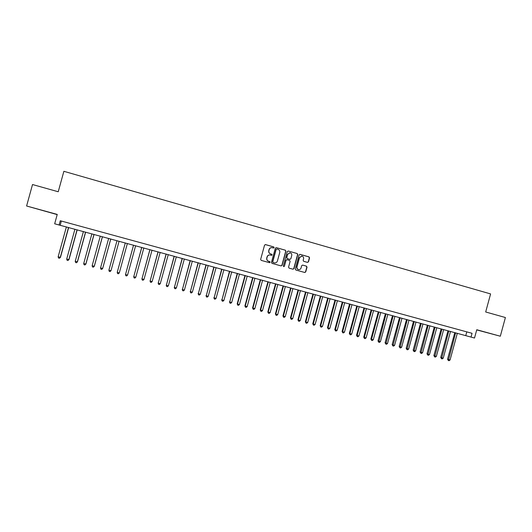 <?xml version="1.0" encoding="UTF-8"?>
<svg xmlns="http://www.w3.org/2000/svg" width="532" height="532" viewBox="0 0 532 532"><rect width="100%" height="100%" fill="white"/><g stroke="black" fill="none" stroke-linecap="round" stroke-linejoin="round"><path stroke-width="0.8" d="M274.133 247.619L273.747 246.915L265.535 244.594L264.544 245.166L260.653 259.377L261.212 260.381L269.465 262.675L270.13 262.269L269.737 261.564L268.673 261.272C267.217 260.7 266.625 259.629 266.891 258.06L267.217 256.876C267.736 255.473 268.727 254.848 270.183 255.001L271.48 255.353L272.131 254.941L271.739 254.243L270.682 253.944C269.225 253.372 268.633 252.294 268.899 250.725L269.225 249.541C269.731 248.158 270.702 247.533 272.138 247.659L273.495 248.032L274.133 247.619M273.475 248.025L273.973 247.606L273.581 246.908L265.282 244.567M269.405 262.662L269.963 262.236L268.673 261.272M271.44 255.34L271.965 254.921L270.682 253.944M487.445 332.733L478.78 330.405L487.445 332.733M39.335 209.555L46.577 211.576L39.335 209.555M307.509 262.389L308.48 261.817L309.558 257.887L309.012 256.889L300.081 254.363L299.11 254.934L295.26 268.999L295.805 269.997L304.796 272.49L305.72 271.912L307.024 267.157L306.479 266.166L302.602 265.082L301.684 265.668L301.039 268.028C300.607 269.205 299.775 269.724 298.558 269.578C297.288 269.152 296.763 268.254 296.982 266.898L299.516 257.634L301.93 256.072C303.24 256.484 303.792 257.382 303.572 258.778L303.147 260.321L303.692 261.312L307.509 262.389M26.6 205.997L57.25 214.423L54.67 223.792L59.105 225.003L60.276 220.747L472.064 333.311L471.039 337.089L474.511 338.033L476.765 329.74L500.319 336.217L505.4 317.524L485.683 311.978L490.59 293.923L63.873 171.304L58.234 191.759L32.519 184.531L26.6 205.997L57.197 214.602M285.917 251.204L285.365 250.2L276.308 247.639L275.323 248.211L271.446 262.382L271.998 263.38L281.115 265.914L282.053 265.328L285.917 251.204L285.192 250.186L276.228 247.619M288.238 251.011L297.235 253.558L297.78 254.555L293.93 268.633L292.999 269.212L289.102 268.135L288.557 267.137L290.12 261.418L289.568 260.421L286.954 259.689L286.03 260.274L284.401 266.233L283.749 266.645L283.33 265.94L287.26 251.583L288.238 251.011L297.235 253.558M476.719 329.9L500.319 336.217M59.105 225.003L471.039 337.089M61.333 221.039L60.189 225.209M466.777 331.868L465.773 335.572M271.799 247.626C270.436 247.586 269.525 248.225 269.066 249.528L269.225 249.541M270.522 253.924C269.066 253.352 268.474 252.281 268.74 250.712L269.066 249.528M269.923 254.961C268.507 254.861 267.549 255.493 267.057 256.856L267.217 256.876M268.514 261.245C267.057 260.673 266.466 259.603 266.738 258.033L267.057 256.856M281.056 265.894L281.88 265.302L285.744 251.19M276.853 248.983L276.161 249.382L272.763 261.81L273.149 262.515L274.419 262.861C275.889 263.034 276.893 262.416 277.418 260.993L279.739 252.507C280.005 250.938 279.42 249.867 277.97 249.295L276.853 248.983M276.693 248.963L276.161 249.382M274.439 262.868L272.989 262.489L272.597 261.784L275.995 249.368M292.926 269.192L293.744 268.6L297.588 254.535L297.042 253.538M286.861 259.676L285.857 260.248L284.401 266.233M283.676 266.625L284.228 266.206M291.742 255.486C291.962 254.083 291.41 253.179 290.08 252.773L287.659 254.336L286.761 257.608L287.313 258.605L289.927 259.337L290.851 258.758L291.742 255.486M289.814 252.74L287.659 254.336M289.847 259.33L287.134 258.585L286.582 257.588L287.48 254.316M301.677 256.045L299.516 257.634M298.485 269.564L298.366 269.544C297.095 269.119 296.57 268.221 296.796 266.865L299.323 257.614M304.71 272.47L305.521 271.872L306.824 267.124L306.279 266.133L302.655 265.096M307.516 262.389L308.281 261.791L309.351 257.86L308.813 256.87L299.849 254.336M66.387 226.891L58.148 256.816L60.462 257.322L68.668 227.516M60.462 257.322L59.404 258.266L60.289 257.382L68.522 227.477M59.404 258.266L58.547 258.04L58.148 256.816M74.919 229.219L66.706 259.071L68.987 259.569L77.173 229.831M68.987 259.569L67.95 260.507L68.834 259.629L77.047 229.797M67.95 260.507L67.099 260.288L66.706 259.071M83.418 231.526L75.225 261.312L77.473 261.804L85.639 232.132M77.473 261.804L76.455 262.748L77.346 261.87L85.539 232.105M76.455 262.748L75.604 262.522L75.225 261.312M91.876 233.827L83.704 263.54L85.918 264.025L94.058 234.426M85.918 264.025L84.921 264.969L85.812 264.098L93.984 234.406M84.921 264.969L84.076 264.75L83.704 263.54M100.295 236.122L92.136 265.761L94.324 266.233L102.443 236.707M92.136 265.761L92.502 266.964L93.346 267.184L94.244 266.319L102.39 236.693M108.668 238.403L100.535 267.975L102.689 268.441L110.789 238.974M100.535 267.975L100.894 269.172L101.732 269.392L102.629 268.527L110.756 238.968M111.015 270.628L119.095 241.235L111.015 270.628M117.007 240.67L108.894 270.176L110.982 270.722L110.077 271.586L109.246 271.367L108.894 270.176M125.299 242.925L117.22 272.364L119.288 272.909L127.374 243.49M125.306 242.925L117.22 272.364L117.552 273.548L118.383 273.767L119.288 272.909M133.532 245.166L125.499 274.545L127.56 275.084L135.627 245.737M133.565 245.172L125.499 274.545L125.825 275.729L126.649 275.942L127.56 275.084M141.731 247.4L133.738 276.713L135.793 277.252L143.84 247.972M141.791 247.413L133.738 276.713L134.057 277.89L133.712 276.607M135.793 277.252L134.882 278.103L134.057 277.89M149.898 249.621L141.944 278.874L143.992 279.413L152.012 250.193M149.971 249.641L141.944 278.874L142.257 280.045L141.891 278.761M143.992 279.413L143.075 280.258L142.257 280.045M158.017 251.829L150.11 281.022L152.145 281.554L160.152 252.407M158.117 251.855L150.11 281.022L150.416 282.186L150.037 280.903M152.145 281.554L151.228 282.406L150.416 282.186M166.104 254.03L158.243 283.164L160.265 283.696L168.252 254.615M166.23 254.063L158.243 283.164L158.536 284.321L158.144 283.037M160.265 283.696L159.341 284.54L158.536 284.321M174.157 256.218L166.33 285.292L168.351 285.824L176.311 256.803M174.297 256.258L166.33 285.292L166.616 286.449L166.217 285.159M168.351 285.824L167.42 286.662L166.616 286.449M182.17 258.399L174.383 287.413L176.391 287.938L184.338 258.991M182.33 258.446L174.383 287.413L174.662 288.563L174.243 287.273M176.391 287.938L175.467 288.776L174.662 288.563M190.143 260.574L182.403 289.521L184.398 290.046L192.325 261.165M190.33 260.62L182.403 289.521L182.669 290.672L182.243 289.381M184.398 290.046L183.467 290.878L182.669 290.672M198.084 262.728L190.383 291.622L192.371 292.141L200.271 263.327M198.29 262.788L190.383 291.622L190.642 292.766L190.203 291.476M192.371 292.141L191.434 292.972L190.642 292.766M205.984 264.883L198.323 293.711L200.305 294.236L208.192 265.481M206.217 264.943L198.323 293.711L198.576 294.854L198.123 293.558M200.305 294.236L199.367 295.06L198.576 294.854M213.851 267.024L206.236 295.792L208.205 296.311L216.065 267.623M214.103 267.091L206.236 295.792L206.476 296.929L206.01 295.632M208.205 296.311L207.267 297.135L206.476 296.929M221.684 269.152L214.103 297.867L216.065 298.379L223.912 269.757M221.95 269.225L214.103 297.867L214.336 298.997L213.864 297.701M216.065 298.379L215.121 299.203L214.336 298.997M229.478 271.273L221.944 299.928L223.892 300.44L231.719 271.885M229.771 271.353L221.944 299.928L222.17 301.052L221.678 299.762M223.892 300.44L222.948 301.258L222.17 301.052M237.239 273.388L229.738 301.983L231.686 302.489L239.486 274M237.551 273.468L229.738 301.983L229.957 303.1L229.458 301.81M231.686 302.489L230.735 303.307L229.957 303.1M244.966 275.49L237.199 303.845L237.505 304.025L239.44 304.53L247.227 276.101M245.292 275.576L237.505 304.025L237.718 305.142L237.199 303.845M239.44 304.53L238.489 305.341L237.718 305.142M252.66 277.584L244.913 305.873L245.239 306.06L247.161 306.565L254.928 278.196M253.006 277.677L245.239 306.06L245.438 307.17L244.913 305.873M247.161 306.565L246.21 307.376L245.438 307.17M260.314 279.666L252.587 307.895L252.933 308.081L254.848 308.587L262.595 280.284M260.68 279.766L252.933 308.081L253.126 309.192L252.587 307.895M254.848 308.587L253.89 309.391L253.126 309.192M267.935 281.741L260.228 309.91L260.594 310.103L262.502 310.602L270.229 282.366M268.321 281.847L260.594 310.103L260.78 311.2L260.228 309.91M262.502 310.602L261.545 311.406L260.78 311.2M275.523 283.802L267.835 311.912L268.214 312.104L270.116 312.61L277.824 284.427M275.928 283.915L268.214 312.104L268.394 313.208L267.835 311.912M270.116 312.61L269.159 313.408L268.394 313.208M283.077 285.857L275.41 313.9L275.809 314.106L277.704 314.605L285.391 286.489M283.503 285.977L275.809 314.106L275.982 315.197L275.41 313.9M277.704 314.605L276.74 315.396L275.982 315.197M290.598 287.905L282.944 315.888L283.37 316.094L285.252 316.593L292.919 288.537M291.044 288.025L283.37 316.094L283.529 317.185L282.944 315.888M285.252 316.593L284.288 317.385L283.529 317.185M298.086 289.947L290.452 317.863L290.891 318.076L292.766 318.568L300.42 290.578M298.545 290.066L290.891 318.076L291.051 319.16L290.452 317.863M292.766 318.568L291.802 319.36L291.051 319.16M305.541 291.975L297.927 319.832L298.386 320.045L300.254 320.537L307.882 292.607M306.02 292.101L298.386 320.045L298.532 321.128L297.927 319.832M300.254 320.537L299.277 321.328L298.532 321.128M312.962 293.99L305.368 321.787L305.84 322.013L307.702 322.498L315.316 294.635M313.461 294.13L305.84 322.013L305.986 323.09L305.368 321.787M307.702 322.498L306.725 323.283L305.986 323.09M320.35 296.005L312.769 323.735L313.268 323.961L315.117 324.454L322.711 296.643M320.869 296.144L313.268 323.961L313.401 325.039L312.769 323.735M315.117 324.454L314.139 325.232L313.401 325.039M327.705 298.006L320.144 325.677L320.656 325.91L322.505 326.395L330.079 298.652M328.237 298.146L320.656 325.91L320.789 326.981L320.144 325.677M322.505 326.395L321.521 327.173L320.789 326.981M335.027 299.995L327.486 327.612L328.018 327.845L329.853 328.33L337.414 300.647M335.579 300.148L328.018 327.845L328.138 328.909L327.486 327.612M329.853 328.33L328.876 329.102L328.138 328.909M342.322 301.983L334.801 329.534L335.346 329.774L337.175 330.259L344.716 302.635M342.894 302.136L335.346 329.774L335.459 330.838L334.801 329.534M337.175 330.259L336.191 331.03L335.459 330.838M349.577 303.958L342.076 331.449L342.641 331.695L344.463 332.174L351.984 304.61M350.169 304.118L342.641 331.695L342.748 332.753L342.076 331.449M344.463 332.174L343.473 332.946L342.748 332.753M356.806 305.92L349.325 333.358L349.903 333.604L351.719 334.083L359.22 306.578M357.411 306.086L349.903 333.604L350.003 334.661L349.325 333.358M351.719 334.083L350.728 334.847L350.003 334.661M364.008 307.882L356.54 335.26L357.138 335.512L358.94 335.985L366.428 308.54M364.626 308.048L357.138 335.512L357.231 336.557L356.54 335.26M358.94 335.985L357.95 336.749L357.231 336.557M371.17 309.83L363.722 337.148L364.34 337.408L366.129 337.88L373.604 310.495M371.808 310.003L364.34 337.408L364.42 338.452L363.722 337.148M366.129 337.88L365.138 338.638L364.42 338.452M378.305 311.772L370.871 339.03L371.509 339.29L373.291 339.762L380.746 312.437M378.964 311.952L371.509 339.29L371.582 340.334L370.871 339.03M373.291 339.762L372.3 340.52L371.582 340.334M385.407 313.707L377.993 340.906L378.644 341.172L380.427 341.637L387.855 314.372M386.079 313.887L378.718 342.209L377.993 340.906M380.427 341.637L379.429 342.395L378.718 342.209M392.483 315.629L385.082 342.774L385.753 343.04L387.522 343.506L394.937 316.301M393.168 315.815L385.82 344.078L385.082 342.774M387.522 343.506L386.525 344.264L385.82 344.078M399.525 317.544L392.144 344.63L392.829 344.902L394.591 345.368L401.993 318.216M400.23 317.737L392.889 345.933L392.144 344.63M394.591 345.368L393.594 346.119L392.889 345.933M406.534 319.453L399.173 346.485L399.871 346.758L401.633 347.223L409.008 320.131M407.259 319.652L399.924 347.782L399.173 346.485M401.633 347.223L400.629 347.968L399.924 347.782M413.517 321.355L406.175 348.327L406.887 348.606L408.636 349.065L416.004 322.033M414.255 321.554L406.933 349.624L406.175 348.327M408.636 349.065L407.632 349.81L406.933 349.624M420.473 323.243L413.145 350.156L413.876 350.442L415.618 350.901L422.96 323.922M421.224 323.449L413.916 351.459L413.145 350.156M415.618 350.901L414.608 351.645L413.916 351.459M427.396 325.132L420.081 351.984L420.832 352.277L422.568 352.729L429.896 325.81M428.16 325.338L420.865 353.288L420.081 351.984M422.568 352.729L421.557 353.467L420.865 353.288M434.285 327.007L426.99 353.807L427.755 354.099L429.484 354.551L436.792 327.685M435.07 327.22L427.781 355.11L426.99 353.807M429.484 354.551L428.473 355.29L427.781 355.11M441.148 328.876L433.873 355.615L434.651 355.915L436.373 356.367L443.668 329.561M441.952 329.089L434.671 356.919L433.873 355.615M436.373 356.367L435.362 357.098L434.671 356.919M447.984 330.731L440.722 357.418L441.52 357.723L443.229 358.169L450.511 331.423M448.802 330.957L441.533 358.721L440.722 357.418M443.229 358.169L442.218 358.901L441.533 358.721M454.793 332.586L447.545 359.213L448.356 359.519L450.065 359.971L457.321 333.271M455.625 332.813L448.363 360.516L447.545 359.213M450.065 359.971L449.048 360.696L448.363 360.516"/></g></svg>

